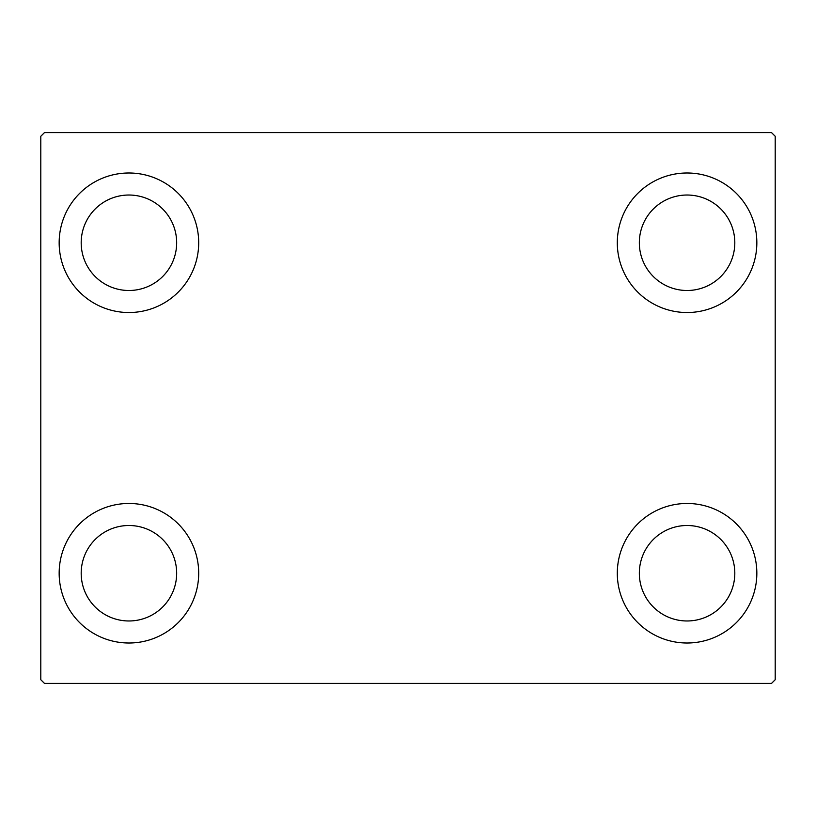 <?xml version="1.0" encoding="UTF-8"?>
<svg xmlns="http://www.w3.org/2000/svg" width="816" height="816" viewBox="0 0 816 816"><rect width="100%" height="100%" fill="white"/><g stroke="black" fill="none" stroke-linecap="round" stroke-linejoin="round"><path stroke-width="1.22" d="M59.16 573.24A69.768 69.768 0 0 1 128.928 503.472A69.768 69.768 0 0 1 198.696 573.24A69.768 69.768 0 0 1 128.928 643.008A69.768 69.768 0 0 1 59.16 573.24M617.304 242.76A69.768 69.768 0 0 1 687.072 172.992A69.768 69.768 0 0 1 756.84 242.76A69.768 69.768 0 0 1 687.072 312.528A69.768 69.768 0 0 1 617.304 242.76M617.304 573.24A69.768 69.768 0 0 1 687.072 503.472A69.768 69.768 0 0 1 756.84 573.24A69.768 69.768 0 0 1 687.072 643.008A69.768 69.768 0 0 1 617.304 573.24M59.16 242.76A69.768 69.768 0 0 1 128.928 172.992A69.768 69.768 0 0 1 198.696 242.76A69.768 69.768 0 0 1 128.928 312.528A69.768 69.768 0 0 1 59.16 242.76M81.192 242.76A47.736 47.736 0 0 1 128.928 195.024A47.736 47.736 0 0 1 176.664 242.76A47.736 47.736 0 0 1 128.928 290.496A47.736 47.736 0 0 1 81.192 242.76M639.336 573.24A47.736 47.736 0 0 1 687.072 525.504A47.736 47.736 0 0 1 734.808 573.24A47.736 47.736 0 0 1 687.072 620.976A47.736 47.736 0 0 1 639.336 573.24M639.336 242.76A47.736 47.736 0 0 1 687.072 195.024A47.736 47.736 0 0 1 734.808 242.76A47.736 47.736 0 0 1 687.072 290.496A47.736 47.736 0 0 1 639.336 242.76M81.192 573.24A47.736 47.736 0 0 1 128.928 525.504A47.736 47.736 0 0 1 176.664 573.24A47.736 47.736 0 0 1 128.928 620.976A47.736 47.736 0 0 1 81.192 573.24M771.528 132.6L44.472 132.6L40.8 136.272L40.8 679.728L44.472 683.4L771.528 683.4L775.2 679.728L775.2 136.272L771.528 132.6"/></g></svg>

